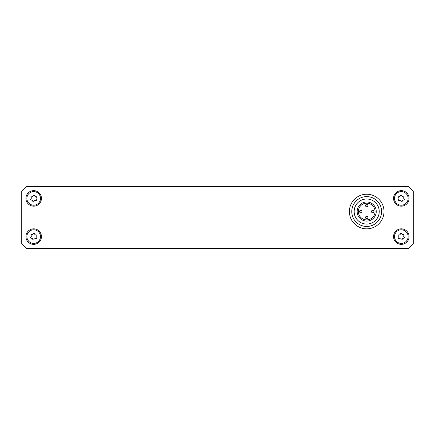 <?xml version="1.0" encoding="UTF-8"?>
<svg xmlns="http://www.w3.org/2000/svg" width="435" height="435" viewBox="0 0 435 435"><rect width="100%" height="100%" fill="white"/><g stroke="black" fill="none" stroke-linecap="round" stroke-linejoin="round"><path stroke-width="0.65" d="M33.685 190.644A7.759 7.759 0 0 0 25.926 198.403A7.759 7.759 0 0 0 33.685 206.163A7.759 7.759 0 0 0 41.445 198.403A7.759 7.759 0 0 0 33.685 190.644M401.315 190.644A7.759 7.759 0 0 0 393.555 198.403A7.759 7.759 0 0 0 401.315 206.163A7.759 7.759 0 0 0 409.074 198.403A7.759 7.759 0 0 0 401.315 190.644M401.315 228.837A7.759 7.759 0 0 0 393.555 236.596A7.759 7.759 0 0 0 401.315 244.356A7.759 7.759 0 0 0 409.074 236.596A7.759 7.759 0 0 0 401.315 228.837M33.685 228.837A7.759 7.759 0 0 0 25.926 236.596A7.759 7.759 0 0 0 33.685 244.356A7.759 7.759 0 0 0 41.445 236.596A7.759 7.759 0 0 0 33.685 228.837M413.25 191.242L413.25 243.758L408.476 248.532L26.524 248.532L21.75 243.758L21.75 191.242L26.524 186.468L408.476 186.468L413.25 191.242M384.007 211.53A17.308 17.308 0 0 1 366.7 228.837A17.308 17.308 0 0 1 349.392 211.53A17.308 17.308 0 0 1 366.7 194.227A17.308 17.308 0 0 1 384.007 211.53A17.308 17.308 0 0 1 366.7 228.837A17.308 17.308 0 0 1 349.392 211.53M366.7 206.755A1.196 1.196 0 0 0 367.896 205.565A1.196 1.196 0 0 0 366.7 204.368A1.196 1.196 0 0 0 365.509 205.565A1.196 1.196 0 0 0 366.7 206.755M360.729 212.726A1.196 1.196 0 0 0 361.925 211.53A1.196 1.196 0 0 0 360.729 210.339A1.196 1.196 0 0 0 359.538 211.53A1.196 1.196 0 0 0 360.729 212.726M366.7 218.696A1.196 1.196 0 0 0 367.896 217.5A1.196 1.196 0 0 0 366.7 216.304A1.196 1.196 0 0 0 365.509 217.5A1.196 1.196 0 0 0 366.7 218.696M372.67 212.726A1.196 1.196 0 0 0 373.861 211.53A1.196 1.196 0 0 0 372.67 210.339A1.196 1.196 0 0 0 371.474 211.53A1.196 1.196 0 0 0 372.67 212.726M366.7 203.178A8.357 8.357 0 0 0 358.342 211.53A8.357 8.357 0 0 0 366.7 219.887A8.357 8.357 0 0 0 375.057 211.53A8.357 8.357 0 0 0 366.7 203.178M366.7 199.002A12.533 12.533 0 0 1 379.233 211.53A12.533 12.533 0 0 1 366.7 224.063A12.533 12.533 0 0 1 354.166 211.53A12.533 12.533 0 0 1 366.7 199.002M366.7 201.981A9.548 9.548 0 0 1 376.248 211.53A9.548 9.548 0 0 1 366.7 221.083A9.548 9.548 0 0 1 357.151 211.53A9.548 9.548 0 0 1 366.7 201.981M400.363 238.782A1.305 1.305 0 0 1 401.07 239.533A0.593 0.593 0 0 0 402.212 239.402A1.305 1.305 0 0 1 403.734 238.277A0.593 0.593 0 0 0 404.191 237.222A1.305 1.305 0 0 1 403.979 235.34A0.593 0.593 0 0 0 403.294 234.416A1.305 1.305 0 0 1 401.554 233.66A0.593 0.593 0 0 0 400.412 233.791A1.305 1.305 0 0 1 398.895 234.922A0.593 0.593 0 0 0 398.433 235.977A1.305 1.305 0 0 1 398.65 237.858A0.593 0.593 0 0 0 399.335 238.777A1.305 1.305 0 0 1 400.363 238.782M395.072 233.889A6.802 6.802 0 0 1 404.023 230.354A6.802 6.802 0 0 1 407.557 239.304A6.802 6.802 0 0 1 398.607 242.839A6.802 6.802 0 0 1 395.072 233.889M32.739 234.411A1.305 1.305 0 0 1 31.706 234.416A0.593 0.593 0 0 0 31.021 235.34A1.305 1.305 0 0 1 30.809 237.222A0.593 0.593 0 0 0 31.266 238.277A1.305 1.305 0 0 1 32.788 239.402A0.593 0.593 0 0 0 33.93 239.533A1.305 1.305 0 0 1 35.665 238.777A0.593 0.593 0 0 0 36.35 237.858A1.305 1.305 0 0 1 36.567 235.977A0.593 0.593 0 0 0 36.105 234.922A1.305 1.305 0 0 1 34.588 233.791A0.593 0.593 0 0 0 33.446 233.66A1.305 1.305 0 0 1 32.739 234.411M39.928 233.889A6.802 6.802 0 0 1 36.393 242.839A6.802 6.802 0 0 1 27.443 239.304A6.802 6.802 0 0 1 30.977 230.354A6.802 6.802 0 0 1 39.928 233.889M400.363 200.589A1.305 1.305 0 0 1 401.07 201.34A0.593 0.593 0 0 0 402.212 201.209A1.305 1.305 0 0 1 403.734 200.078A0.593 0.593 0 0 0 404.191 199.023A1.305 1.305 0 0 1 403.979 197.142A0.593 0.593 0 0 0 403.294 196.223A1.305 1.305 0 0 1 401.554 195.467A0.593 0.593 0 0 0 400.412 195.598A1.305 1.305 0 0 1 398.895 196.723A0.593 0.593 0 0 0 398.433 197.778A1.305 1.305 0 0 1 398.65 199.66A0.593 0.593 0 0 0 399.335 200.584A1.305 1.305 0 0 1 400.363 200.589M395.072 195.696A6.802 6.802 0 0 1 404.023 192.161A6.802 6.802 0 0 1 407.557 201.111A6.802 6.802 0 0 1 398.607 204.646A6.802 6.802 0 0 1 395.072 195.696M32.739 196.218A1.305 1.305 0 0 1 31.706 196.223A0.593 0.593 0 0 0 31.021 197.142A1.305 1.305 0 0 1 30.809 199.023A0.593 0.593 0 0 0 31.266 200.078A1.305 1.305 0 0 1 32.788 201.209A0.593 0.593 0 0 0 33.93 201.34A1.305 1.305 0 0 1 35.665 200.584A0.593 0.593 0 0 0 36.35 199.66A1.305 1.305 0 0 1 36.567 197.778A0.593 0.593 0 0 0 36.105 196.723A1.305 1.305 0 0 1 34.588 195.598A0.593 0.593 0 0 0 33.446 195.467A1.305 1.305 0 0 1 32.739 196.218M39.928 195.696A6.802 6.802 0 0 1 36.393 204.646A6.802 6.802 0 0 1 27.443 201.111A6.802 6.802 0 0 1 30.977 192.161A6.802 6.802 0 0 1 39.928 195.696M381.62 211.53A14.92 14.92 0 0 1 366.7 226.45A14.92 14.92 0 0 1 351.779 211.53A14.92 14.92 0 0 1 366.7 196.615A14.92 14.92 0 0 1 381.62 211.53"/></g></svg>
